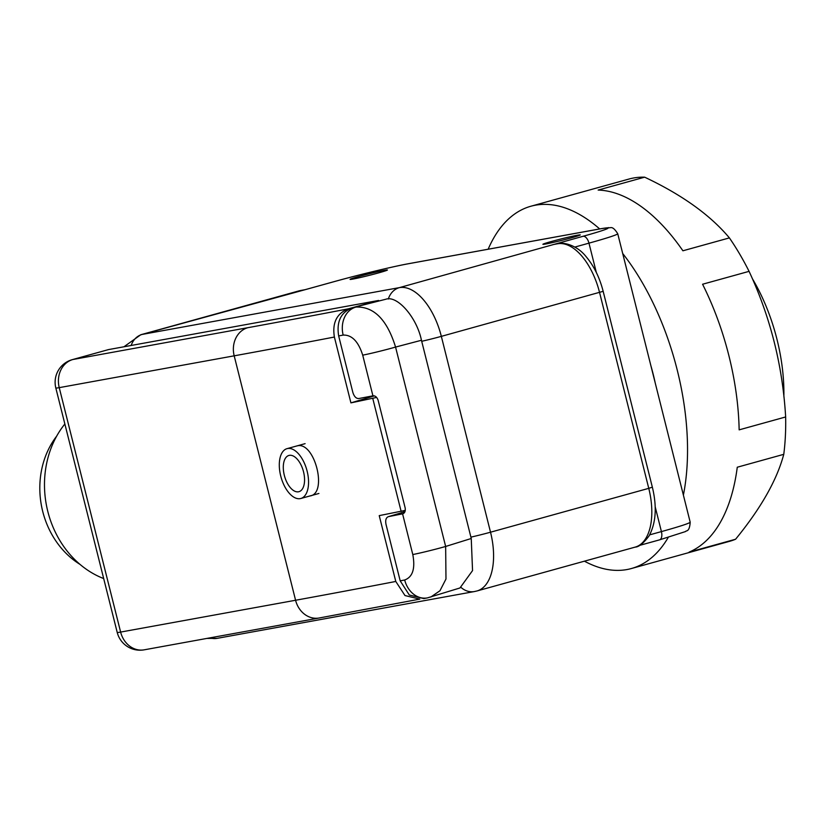 <?xml version="1.0" encoding="UTF-8"?>
<svg xmlns="http://www.w3.org/2000/svg" width="827" height="827" viewBox="0 0 827 827"><rect width="100%" height="100%" fill="white"/><g stroke="black" fill="none" stroke-linecap="round" stroke-linejoin="round"><path stroke-width="1.24" d="M56.691 436.118A82.245 70.295 79.7 0 0 42.704 511.386A82.245 70.295 79.7 0 0 80.023 564.396M64.857 423.982A93.999 80.333 79.7 0 0 47.79 511.386A93.999 80.333 79.7 0 0 103.685 578.559M352.86 279.092A19.259 0.775 165.9 0 1 350.059 279.381A19.259 0.775 165.9 0 1 363.529 275.226A19.259 0.775 165.9 0 1 384.617 270.284A19.259 0.775 165.9 0 1 387.418 269.995A19.259 0.775 165.9 0 1 373.938 274.15A19.259 0.775 165.9 0 1 352.86 279.092M545.696 244.006A19.259 0.775 165.9 0 1 542.894 244.306A19.259 0.775 165.9 0 1 556.375 240.15A19.259 0.775 165.9 0 1 577.463 235.209A19.259 0.775 165.9 0 1 580.265 234.92A19.259 0.775 165.9 0 1 566.784 239.065A19.259 0.775 165.9 0 1 545.696 244.006M305.204 289.667L142.13 334.428L399.389 287.631L583.056 236.284A54.83 2.202 -14.1 0 0 600.257 228.852L408.218 263.782A54.83 2.202 -14.1 0 0 334.997 281.407L304.967 289.729M558.132 243.655C558.99 242.476 574.858 242.425 586.085 256.628C593.91 265.922 599.606 277.49 603.162 291.321L441.339 336.362L490.525 532.206L648.761 488.343L599.565 292.5A55.616 28.79 -105.5 0 0 557.625 243.779A7.836 6.699 79.7 0 1 558.132 243.655L553.015 244.616M752.312 278.585A126.107 65.271 74.5 0 1 783.872 396.298M402.956 513.784L402.77 513.836C404.785 513.112 405.581 511.148 405.168 507.943L378.094 400.154C376.936 397.125 375.282 395.668 373.122 395.792L358.773 398.542C356.127 398.614 354.152 396.557 352.84 392.36L338.667 335.938L343.164 335.08C351.847 334.78 358.36 341.468 362.712 355.155A23.497 0.941 -14.1 0 0 395.564 347.071C387.119 319.749 373.949 306.414 356.065 307.055A23.497 18.969 79.2 0 0 343.164 335.08M352.488 307.737L385.827 299.24L352.488 307.737C340.951 312.161 336.351 321.558 338.667 335.938M385.827 299.24C397.311 295.032 416.87 317.568 421.45 340.269L471.245 538.501L472.548 570.599L459.967 587.966L427.487 597.88A23.497 18.969 -101.1 0 1 404.682 579.985C412.704 577.05 415.402 568.573 412.797 554.545A23.497 0.941 -14.1 0 0 445.65 546.461L445.98 579.014L439.964 590.747L430.795 597.042M427.487 597.88L423.827 598.593L409.303 594.995L400.196 580.864L404.682 579.985M400.196 580.864L386.023 524.442C385.206 520.152 386.013 517.557 388.442 516.648L404.941 511.706L388.442 516.648L403.131 513.722M300.222 498.619A25.844 13.377 -105.5 0 0 300.832 498.485A25.844 13.377 -105.5 0 0 306.982 470.584A25.844 13.377 -105.5 0 0 287.631 448.523A25.844 13.377 -105.5 0 0 287.021 448.658A25.844 13.377 -105.5 0 0 280.87 476.559A25.844 13.377 -105.5 0 0 300.222 498.619M289.347 455.357A18.804 9.728 -105.5 0 0 284.323 475.318A18.804 9.728 -105.5 0 0 298.506 491.786A18.804 9.728 -105.5 0 0 304.46 482.182A18.804 9.728 -105.5 0 0 298.526 460.763A18.804 9.728 -105.5 0 0 289.347 455.357M296.469 446.042L297.12 445.898C314.746 440.967 328.112 494.164 309.701 495.993L310.342 495.838M374.373 395.885L350.917 402.873L376.657 397.436M405.292 510.383L379.231 515.624L395.782 581.453L404.992 595.554L419.796 599.12L319.16 617.996A23.497 20.086 79.7 0 1 295.58 600.257L234.186 355.827L59.234 387.646L120.628 632.076L295.58 600.257A2349.858 94.309 -14.1 0 0 395.782 581.453M401.147 511.437L372.801 398.583M108.554 349.583L72.89 359.507A23.497 12.508 -105.5 0 0 72.311 359.642L108.554 349.583L378.621 300.459L348.322 308.833C336.744 313.433 332.103 322.83 334.387 337.034L350.917 402.873M378.756 301.007L378.621 300.459L378.652 301.038M403.535 510.828L403.845 512.027M644.646 177.174C681.955 194.769 710.207 215.01 729.404 237.897L682.906 250.788A187.987 97.307 74.5 0 0 598.148 190.065L644.646 177.174A187.987 97.307 -105.5 0 0 633.585 177.991A187.987 97.307 -105.5 0 0 629.13 179.004L530.965 206.212A187.987 97.307 74.5 0 1 535.41 205.199A187.987 97.307 74.5 0 1 599.689 228.934M749.076 271.349C770.454 317.289 782.642 365.823 785.65 416.963L739.152 429.854A187.987 97.307 74.5 0 0 702.578 284.24L749.076 271.349A187.987 97.307 -105.5 0 0 729.404 237.897M783.769 454.333C776.977 479.949 760.912 508.254 735.585 539.235L689.087 552.126A187.987 97.307 74.5 0 0 737.27 467.224L783.769 454.333A187.987 97.307 -105.5 0 0 785.65 416.963M668.247 537.395A187.987 97.307 74.5 0 1 631.383 568.531L729.559 541.323A187.987 97.307 -105.5 0 0 735.585 539.235M622.7 253.496A187.987 97.307 74.5 0 1 683.391 495.104M631.383 568.531A187.987 97.307 74.5 0 1 626.938 569.555A187.987 97.307 74.5 0 1 584.42 561.182M488.157 249.216A187.987 97.307 74.5 0 1 530.965 206.212M650.89 365.71A140.993 72.983 74.5 0 1 655.211 382.901M649.66 534.852L661.414 531.596L655.18 506.755M596.329 272.486L588.969 243.148L574.868 247.056M639.333 545.469L659.512 539.876A7.836 4.052 -105.5 0 0 661.414 531.596A62.666 2.512 -14.1 0 0 690.183 522.157C689.542 532.64 685.945 530.262 685.542 531.554L659.512 539.876A7.836 4.052 -105.5 0 1 659.326 539.917L639.374 545.448M690.183 522.157L617.728 233.71A62.666 2.512 165.9 0 1 588.969 243.148A7.836 4.052 -105.5 0 0 583.056 236.284M388.308 299.023A19.579 16.736 79.7 0 1 399.389 287.631A55.616 28.79 74.5 0 1 441.339 336.362A19.579 0.786 -14.1 0 1 421.708 341.293M305.122 289.677L300.863 290.453A7.836 6.699 -100.3 0 0 300.356 290.566A55.616 28.79 -105.5 0 0 299.043 290.866L140.807 334.728A55.616 28.79 74.5 0 1 142.13 334.428A19.579 16.736 79.7 0 0 131.162 345.479M652.358 487.165C657.083 506.848 655.976 523.109 649.04 535.948C643.437 543.298 638.826 547.019 635.208 547.102A55.616 28.79 -105.5 0 0 648.761 488.343L652.358 487.165L603.162 291.321M470.894 537.136A19.579 0.786 -14.1 0 0 490.525 532.206A55.616 28.79 74.5 0 1 476.972 590.964L635.208 547.102M209.996 637.855A19.579 16.736 79.7 0 0 217.129 638.351L206.895 638.423M461.146 587.532A19.579 16.736 79.7 0 0 474.398 591.553L217.129 638.351M305.08 289.688L334.811 281.449C358.835 274.76 393.972 266.294 408.724 263.668A7.836 6.699 79.7 0 0 408.218 263.782M408.724 263.668L600.764 228.738A7.836 6.699 79.7 0 0 600.257 228.852M372.925 395.833L362.712 355.155M471.245 538.501L445.65 546.461L395.564 347.071L421.45 340.269M402.584 513.867L412.797 554.545M334.387 337.034A2349.858 94.309 165.9 0 1 234.186 355.827A23.497 20.086 -100.3 0 1 247.842 327.688A2326.361 93.358 -14.1 0 0 348.322 308.833M72.311 359.642A23.497 23.497 0 0 0 55.822 388.008A23.497 0.941 165.9 0 0 59.234 387.646A23.497 20.086 -100.3 0 1 72.89 359.507L247.842 327.688M117.217 632.428A23.497 23.497 0 0 0 144.208 649.826A23.497 20.086 79.7 0 1 120.628 632.076A23.497 0.941 165.9 0 1 117.217 632.428L55.822 388.008M474.398 591.553L476.972 590.964M123.947 346.782L140.807 334.728M300.863 290.453L299.043 290.866M600.764 228.738L608.858 227.621C610.378 228.562 612.114 224.758 617.728 233.71M318.912 493.471L300.832 498.485M305.101 443.654L287.021 448.658M144.208 649.826L319.16 617.996"/></g></svg>
